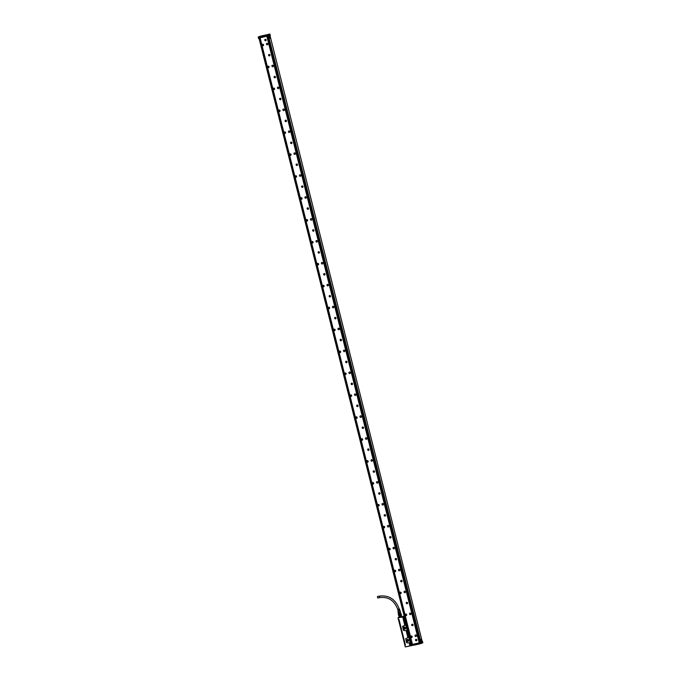 <?xml version="1.0" encoding="UTF-8"?>
<svg xmlns="http://www.w3.org/2000/svg" width="681" height="681" viewBox="0 0 681 681"><rect width="100%" height="100%" fill="white"/><g stroke="black" fill="none" stroke-linecap="round" stroke-linejoin="round"><path stroke-width="1.02" d="M403.944 617.752L410.439 643.613L404.335 618.527M404.795 620.246L404.318 617.633L403.867 617.701M402.922 616.875L403.765 617.727M403.492 630.197L402.633 626.775A0.494 0.451 69.5 0 1 402.956 626.197L404.82 625.362L402.752 617.139L404.837 625.354L402.658 626.775L404.054 630.58A0.494 0.451 69.5 0 1 403.492 630.197L403.518 630.189M406.029 638.514L405.714 639.05A0.494 0.451 69.5 0 1 406.038 638.472L407.919 637.629L406.14 630.529L404.029 630.538M405.74 639.05L407.136 642.847A0.494 0.451 69.5 0 1 406.574 642.464L406.6 642.464M407.136 642.847L409.221 642.804L407.11 642.813M409.221 642.804L409.911 645.537M404.82 645.239L405.357 646.95L410.737 645.622L410.294 643.715L410.166 645.716M404.335 627.15A1.03 0.936 -110.5 0 0 404.837 629.142A1.03 0.936 -110.5 0 0 404.71 627.15A1.03 0.936 -110.5 0 0 404.335 627.15M407.417 639.416A1.03 0.936 -110.5 0 0 407.919 641.417A1.03 0.936 -110.5 0 0 407.791 639.416A1.03 0.936 -110.5 0 0 407.417 639.416M410.328 643.749L410.796 643.485L409.519 639.093M409.639 639.425L410.192 641.076M403.433 616.986L404.029 617.599M398.019 617.931L398.436 619.574L398.019 617.931L403.178 616.816M406.038 638.472L407.902 637.629L406.114 630.529L404.054 630.58M405.714 639.05L406.574 642.464M409.196 642.804L409.885 645.545M404.378 627.201A0.962 0.868 -110.5 0 0 404.846 629.065A0.962 0.868 -110.5 0 0 404.727 627.201A0.962 0.868 -110.5 0 0 404.378 627.201M407.459 639.476A0.962 0.868 -110.5 0 0 407.928 641.34A0.962 0.868 -110.5 0 0 407.817 639.476A0.962 0.868 -110.5 0 0 407.459 639.476M410.039 641.136L409.877 640.515M410.013 641.127L409.809 640.293M404.293 618.28L409.204 637.91L408.2 634.334L409.596 634.649M408.2 634.334L404.778 620.221M403.586 617.599L404.208 617.633M397.985 617.854L404.208 616.279M398.436 619.574L398.998 619.446L405.433 645.086L404.872 645.213L405.289 646.856M404.497 627.184A0.962 0.868 -110.5 0 0 405.152 628.929M407.578 639.459A0.962 0.868 -110.5 0 0 408.234 641.196M409.715 639.748L409.417 638.633M410.192 643.903L410.703 643.494M409.979 640.915L409.358 637.85M405.748 624.571L406.489 623.932M405.101 620.893L404.863 620.238M404.795 620.289L405.476 619.889M404.301 617.641L404.642 619.667M404.505 619.02L404.778 620.17M399.143 617.386L398.036 617.803M399.151 617.429L402.148 616.722L399.032 617.497L401.926 616.773L401.16 614.577M403.986 616.254L403.067 616.501L403.986 616.254M403.254 616.501L402.514 616.782L403.254 616.501M405.186 627.456A0.562 0.511 -110.5 0 0 404.54 628.086A0.562 0.511 -110.5 0 0 405.493 628.274M408.268 639.723A0.562 0.511 -110.5 0 0 407.621 640.361A0.562 0.511 -110.5 0 0 408.574 640.549M411.426 644.056L409.826 638.582M404.897 620.323L405.323 619.855L259.274 38.425L405.348 619.829L404.761 620.136L404.199 617.897M405.433 619.812L259.316 38.417M403.782 616.348L403.348 616.458M405.323 627.627A0.562 0.511 -110.5 0 0 405.484 628.052M408.413 639.893A0.562 0.511 -110.5 0 0 408.566 640.327M404.557 641.681L399.858 622.877M399.662 622.128L399.015 619.514M405.408 644.992L404.846 644.967L398.521 619.787L399.023 619.676M405.348 644.856L404.752 642.387M402.437 616.79L403.067 616.56L402.428 616.841M402.701 616.731L403.663 616.45L402.692 616.782M400.981 616.85L400.266 617.037L400.981 616.85L400.428 614.662L401.049 614.483L400.368 614.679L400.93 616.756M398.649 615.062L399.092 617.173L399.619 617.182L399.066 614.994L399.721 614.841L400.266 617.037M399.117 617.19L398.572 615.045M401.279 614.356L400.675 612.994L399.994 613.198L400.283 616.918M399.619 617.182L398.972 615.13L399.781 614.832L399.415 613.343L398.64 613.521L399.015 615.003L398.64 613.521M400.437 614.781L399.79 614.952M400.641 612.866L398.223 613.53L398.589 615.037M400.675 612.994L401.288 614.39M399.994 613.198L399.415 613.343M400.377 611.827L400.215 613.062L398.453 613.453L398.189 612.381M400.445 611.793L398.113 612.372L400.445 611.793M399.287 609.018L397.627 609.469L399.296 609.035M399.492 609.001L399.636 609.435L398.487 609.767L399.509 609.699L398.564 609.742M399.466 609.674L398.538 609.989M399.704 609.648L398.598 610.261L399.594 610.176M399.585 610.15L398.649 610.482M399.849 610.125L398.76 610.968L400.002 610.593L398.76 610.968M379.751 597.595L377.751 598.046L377.41 596.539L379.411 596.088L379.751 597.595C388.638 596.556 394.716 600.719 397.985 610.082L397.627 609.469M262.696 44.367L263.147 45.653A0.681 0.613 69.5 0 1 262.474 44.503A0.664 0.596 69.5 0 1 263.317 45.516A0.664 0.596 69.5 0 1 262.474 44.52A0.681 0.613 69.5 0 1 263.428 44.682A0.681 0.613 69.5 0 1 263.147 45.653L263.172 45.636A0.681 0.613 -110.5 0 0 263.453 44.674A0.681 0.613 -110.5 0 0 262.679 44.376M263.172 45.755A0.792 0.715 69.5 0 1 262.619 44.274M263.564 45.261A0.792 0.715 69.5 0 1 262.381 45.593A0.792 0.715 69.5 0 1 262.577 44.291A0.792 0.715 69.5 0 1 263.564 45.261M419.215 642.864L412.448 644.388L260.082 37.787L266.85 36.263L419.215 642.864L421.803 641.902M412.89 624.46A0.758 0.69 69.5 0 1 412.652 625.66A0.758 0.69 69.5 0 1 411.886 625.43A0.758 0.69 69.5 0 1 412.124 624.239A0.758 0.69 69.5 0 1 412.89 624.46A0.681 0.613 -110.5 0 0 412.201 624.29A0.681 0.613 -110.5 0 0 412.677 625.567A0.681 0.613 -110.5 0 0 412.89 624.494M406.387 603.519A0.758 0.69 69.5 0 1 407.383 602.549A0.758 0.69 69.5 0 1 406.387 603.519M400.879 581.6A0.758 0.69 69.5 0 1 401.118 580.408A0.758 0.69 69.5 0 1 401.884 580.638A0.758 0.69 69.5 0 1 401.645 581.829A0.758 0.69 69.5 0 1 400.879 581.6M395.372 559.688A0.758 0.69 69.5 0 1 395.61 558.497A0.758 0.69 69.5 0 1 396.376 558.718A0.758 0.69 69.5 0 1 396.138 559.91A0.758 0.69 69.5 0 1 395.372 559.688M389.873 537.777A0.758 0.69 69.5 0 1 390.102 536.577A0.758 0.69 69.5 0 1 390.868 536.807A0.758 0.69 69.5 0 1 389.873 537.777M384.365 515.857A0.758 0.69 69.5 0 1 384.603 514.666A0.758 0.69 69.5 0 1 385.369 514.887A0.758 0.69 69.5 0 1 385.131 516.087A0.758 0.69 69.5 0 1 384.365 515.857M378.857 493.946A0.758 0.69 69.5 0 1 379.096 492.746A0.758 0.69 69.5 0 1 379.862 492.976A0.758 0.69 69.5 0 1 379.623 494.168A0.758 0.69 69.5 0 1 378.857 493.946M373.358 472.027A0.758 0.69 69.5 0 1 374.354 471.056A0.758 0.69 69.5 0 1 374.124 472.256A0.758 0.69 69.5 0 1 373.358 472.027M367.851 450.115A0.758 0.69 69.5 0 1 368.089 448.924A0.758 0.69 69.5 0 1 368.855 449.145A0.758 0.69 69.5 0 1 368.617 450.337A0.758 0.69 69.5 0 1 367.851 450.115M362.352 428.196A0.758 0.69 69.5 0 1 362.581 427.004A0.758 0.69 69.5 0 1 363.348 427.234A0.758 0.69 69.5 0 1 362.352 428.196M356.844 406.285A0.758 0.69 69.5 0 1 357.84 405.314A0.758 0.69 69.5 0 1 357.61 406.514A0.758 0.69 69.5 0 1 356.844 406.285M351.336 384.373A0.758 0.69 69.5 0 1 351.575 383.173A0.758 0.69 69.5 0 1 352.341 383.403A0.758 0.69 69.5 0 1 352.103 384.595A0.758 0.69 69.5 0 1 351.336 384.373M345.837 362.454A0.758 0.69 69.5 0 1 346.833 361.483A0.758 0.69 69.5 0 1 346.603 362.684A0.758 0.69 69.5 0 1 345.837 362.454M340.33 340.543A0.758 0.69 69.5 0 1 340.56 339.342A0.758 0.69 69.5 0 1 341.326 339.572A0.758 0.69 69.5 0 1 340.33 340.543M334.822 318.623A0.758 0.69 69.5 0 1 335.061 317.431A0.758 0.69 69.5 0 1 335.827 317.661A0.758 0.69 69.5 0 1 335.588 318.853A0.758 0.69 69.5 0 1 334.822 318.623M329.323 296.712A0.758 0.69 69.5 0 1 330.319 295.741A0.758 0.69 69.5 0 1 329.323 296.712M323.815 274.801A0.758 0.69 69.5 0 1 324.045 273.6A0.758 0.69 69.5 0 1 324.811 273.83A0.758 0.69 69.5 0 1 323.815 274.801M318.308 252.881A0.758 0.69 69.5 0 1 318.546 251.689A0.758 0.69 69.5 0 1 319.312 251.91A0.758 0.69 69.5 0 1 319.074 253.111A0.758 0.69 69.5 0 1 318.308 252.881M312.809 230.97A0.758 0.69 69.5 0 1 313.039 229.769A0.758 0.69 69.5 0 1 313.805 229.999A0.758 0.69 69.5 0 1 312.809 230.97M307.301 209.05A0.758 0.69 69.5 0 1 307.54 207.858A0.758 0.69 69.5 0 1 308.306 208.08A0.758 0.69 69.5 0 1 308.067 209.28A0.758 0.69 69.5 0 1 307.301 209.05M301.794 187.139A0.758 0.69 69.5 0 1 302.032 185.947A0.758 0.69 69.5 0 1 302.798 186.168A0.758 0.69 69.5 0 1 302.56 187.36A0.758 0.69 69.5 0 1 301.794 187.139M296.295 165.219A0.758 0.69 69.5 0 1 296.524 164.027A0.758 0.69 69.5 0 1 297.291 164.257A0.758 0.69 69.5 0 1 297.061 165.449A0.758 0.69 69.5 0 1 296.295 165.219M290.787 143.308A0.758 0.69 69.5 0 1 291.025 142.116A0.758 0.69 69.5 0 1 291.791 142.338A0.758 0.69 69.5 0 1 291.553 143.529A0.758 0.69 69.5 0 1 290.787 143.308M285.279 121.397A0.758 0.69 69.5 0 1 285.518 120.196A0.758 0.69 69.5 0 1 286.284 120.426A0.758 0.69 69.5 0 1 286.046 121.618A0.758 0.69 69.5 0 1 285.279 121.397M279.78 99.477A0.758 0.69 69.5 0 1 280.776 98.507A0.758 0.69 69.5 0 1 280.546 99.707A0.758 0.69 69.5 0 1 279.78 99.477M274.273 77.566A0.758 0.69 69.5 0 1 274.511 76.366A0.758 0.69 69.5 0 1 275.277 76.595A0.758 0.69 69.5 0 1 275.039 77.787A0.758 0.69 69.5 0 1 274.273 77.566M268.765 55.646A0.758 0.69 69.5 0 1 269.004 54.454A0.758 0.69 69.5 0 1 269.77 54.676A0.758 0.69 69.5 0 1 269.531 55.876A0.758 0.69 69.5 0 1 268.765 55.646M416.687 639.587A0.758 0.69 69.5 0 1 415.691 640.557A0.758 0.69 69.5 0 1 415.921 639.357A0.758 0.69 69.5 0 1 416.687 639.587M265.973 39.558A0.758 0.69 69.5 0 1 265.735 40.749A0.758 0.69 69.5 0 1 264.969 40.528A0.758 0.69 69.5 0 1 265.207 39.336A0.758 0.69 69.5 0 1 265.973 39.558M415.938 636.539A0.792 0.715 69.5 0 1 415.461 635.032A0.792 0.715 69.5 0 1 416.431 635.569A0.792 0.715 69.5 0 1 415.938 636.539M410.43 614.62A0.792 0.715 69.5 0 1 410.047 613.087A0.792 0.715 69.5 0 1 410.43 614.62M404.923 592.708A0.792 0.715 69.5 0 1 404.54 591.176A0.792 0.715 69.5 0 1 404.923 592.708M399.424 570.789A0.792 0.715 69.5 0 1 398.947 569.282A0.792 0.715 69.5 0 1 399.917 569.818A0.792 0.715 69.5 0 1 399.424 570.789M393.916 548.877A0.792 0.715 69.5 0 1 393.533 547.345A0.792 0.715 69.5 0 1 393.916 548.877M388.408 526.966A0.792 0.715 69.5 0 1 387.94 525.451A0.792 0.715 69.5 0 1 388.911 525.987A0.792 0.715 69.5 0 1 388.408 526.966M382.909 505.047A0.792 0.715 69.5 0 1 382.433 503.54A0.792 0.715 69.5 0 1 383.403 504.076A0.792 0.715 69.5 0 1 382.909 505.047M377.402 483.135A0.792 0.715 69.5 0 1 377.019 481.603A0.792 0.715 69.5 0 1 377.402 483.135M371.894 461.216A0.792 0.715 69.5 0 1 371.511 459.684A0.792 0.715 69.5 0 1 371.979 461.19A0.792 0.715 69.5 0 1 371.894 461.216M366.395 439.305A0.792 0.715 69.5 0 1 365.927 437.798A0.792 0.715 69.5 0 1 366.48 439.279A0.792 0.715 69.5 0 1 366.395 439.305M360.887 417.393A0.792 0.715 69.5 0 1 360.419 415.878A0.792 0.715 69.5 0 1 361.381 416.414A0.792 0.715 69.5 0 1 360.887 417.393M355.38 395.474A0.792 0.715 69.5 0 1 354.997 393.941A0.792 0.715 69.5 0 1 355.465 395.448A0.792 0.715 69.5 0 1 355.38 395.474M349.881 373.563A0.792 0.715 69.5 0 1 349.413 372.047A0.792 0.715 69.5 0 1 350.375 372.584A0.792 0.715 69.5 0 1 349.881 373.563M344.373 351.643A0.792 0.715 69.5 0 1 343.99 350.111A0.792 0.715 69.5 0 1 344.373 351.643M338.874 329.732A0.792 0.715 69.5 0 1 338.397 328.225A0.792 0.715 69.5 0 1 339.368 328.761A0.792 0.715 69.5 0 1 338.874 329.732M333.367 307.812A0.792 0.715 69.5 0 1 332.898 306.305A0.792 0.715 69.5 0 1 333.452 307.786A0.792 0.715 69.5 0 1 333.367 307.812M327.859 285.901A0.792 0.715 69.5 0 1 327.476 284.369A0.792 0.715 69.5 0 1 327.859 285.901M322.36 263.99A0.792 0.715 69.5 0 1 321.883 262.474A0.792 0.715 69.5 0 1 322.854 263.011A0.792 0.715 69.5 0 1 322.36 263.99M316.852 242.07A0.792 0.715 69.5 0 1 316.469 240.538A0.792 0.715 69.5 0 1 316.852 242.07M311.345 220.159A0.792 0.715 69.5 0 1 310.962 218.627A0.792 0.715 69.5 0 1 311.345 220.159M305.846 198.239A0.792 0.715 69.5 0 1 305.369 196.732A0.792 0.715 69.5 0 1 306.339 197.269A0.792 0.715 69.5 0 1 305.846 198.239M300.338 176.328A0.792 0.715 69.5 0 1 299.955 174.796A0.792 0.715 69.5 0 1 300.338 176.328M294.83 154.408A0.792 0.715 69.5 0 1 294.447 152.876A0.792 0.715 69.5 0 1 294.83 154.408M289.331 132.497A0.792 0.715 69.5 0 1 288.855 130.99A0.792 0.715 69.5 0 1 289.825 131.527A0.792 0.715 69.5 0 1 289.331 132.497M283.824 110.586A0.792 0.715 69.5 0 1 283.356 109.071A0.792 0.715 69.5 0 1 284.317 109.607A0.792 0.715 69.5 0 1 283.824 110.586M278.316 88.666A0.792 0.715 69.5 0 1 277.933 87.134A0.792 0.715 69.5 0 1 278.401 88.641A0.792 0.715 69.5 0 1 278.316 88.666M272.817 66.755A0.792 0.715 69.5 0 1 272.34 65.248A0.792 0.715 69.5 0 1 273.311 65.785A0.792 0.715 69.5 0 1 272.817 66.755M267.31 44.835A0.792 0.715 69.5 0 1 266.926 43.303A0.792 0.715 69.5 0 1 267.31 44.835M410.771 636.505A0.792 0.715 69.5 0 1 411.945 636.173A0.792 0.715 69.5 0 1 411.758 637.476A0.792 0.715 69.5 0 1 410.771 636.505M406.676 615.045A0.792 0.715 69.5 0 1 405.501 615.377A0.792 0.715 69.5 0 1 405.697 614.075A0.792 0.715 69.5 0 1 406.676 615.045M401.177 593.134A0.792 0.715 69.5 0 1 399.994 593.466A0.792 0.715 69.5 0 1 400.19 592.164A0.792 0.715 69.5 0 1 401.177 593.134M395.67 571.214A0.792 0.715 69.5 0 1 394.495 571.546A0.792 0.715 69.5 0 1 394.682 570.244A0.792 0.715 69.5 0 1 395.67 571.214M390.17 549.303A0.792 0.715 69.5 0 1 388.987 549.635A0.792 0.715 69.5 0 1 389.183 548.333A0.792 0.715 69.5 0 1 390.17 549.303M384.663 527.383A0.792 0.715 69.5 0 1 383.48 527.724A0.792 0.715 69.5 0 1 383.675 526.413A0.792 0.715 69.5 0 1 384.663 527.383M379.155 505.472A0.792 0.715 69.5 0 1 377.981 505.804A0.792 0.715 69.5 0 1 378.168 504.502A0.792 0.715 69.5 0 1 379.155 505.472M373.656 483.561A0.792 0.715 69.5 0 1 372.473 483.893A0.792 0.715 69.5 0 1 372.669 482.591A0.792 0.715 69.5 0 1 373.656 483.561M368.149 461.641A0.792 0.715 69.5 0 1 366.965 461.973A0.792 0.715 69.5 0 1 367.161 460.671A0.792 0.715 69.5 0 1 368.149 461.641M362.641 439.73A0.792 0.715 69.5 0 1 361.466 440.062A0.792 0.715 69.5 0 1 361.662 438.76A0.792 0.715 69.5 0 1 362.641 439.73M357.142 417.811A0.792 0.715 69.5 0 1 355.959 418.143A0.792 0.715 69.5 0 1 356.154 416.84A0.792 0.715 69.5 0 1 357.142 417.811M351.634 395.899A0.792 0.715 69.5 0 1 350.46 396.231A0.792 0.715 69.5 0 1 350.647 394.929A0.792 0.715 69.5 0 1 351.634 395.899M346.127 373.98A0.792 0.715 69.5 0 1 344.952 374.32A0.792 0.715 69.5 0 1 345.148 373.009A0.792 0.715 69.5 0 1 346.127 373.98M340.628 352.068A0.792 0.715 69.5 0 1 339.444 352.4A0.792 0.715 69.5 0 1 339.64 351.098A0.792 0.715 69.5 0 1 340.628 352.068M335.12 330.157A0.792 0.715 69.5 0 1 333.945 330.489A0.792 0.715 69.5 0 1 334.133 329.187A0.792 0.715 69.5 0 1 335.12 330.157M329.613 308.238A0.792 0.715 69.5 0 1 328.438 308.57A0.792 0.715 69.5 0 1 328.634 307.267A0.792 0.715 69.5 0 1 329.613 308.238M324.113 286.326A0.792 0.715 69.5 0 1 322.93 286.658A0.792 0.715 69.5 0 1 323.126 285.356A0.792 0.715 69.5 0 1 324.113 286.326M318.606 264.407A0.792 0.715 69.5 0 1 317.431 264.739A0.792 0.715 69.5 0 1 317.618 263.436A0.792 0.715 69.5 0 1 318.606 264.407M313.098 242.496A0.792 0.715 69.5 0 1 311.924 242.828A0.792 0.715 69.5 0 1 312.119 241.525A0.792 0.715 69.5 0 1 313.098 242.496M307.599 220.576A0.792 0.715 69.5 0 1 306.416 220.916A0.792 0.715 69.5 0 1 306.612 219.605A0.792 0.715 69.5 0 1 307.599 220.576M302.092 198.665A0.792 0.715 69.5 0 1 300.917 198.997A0.792 0.715 69.5 0 1 301.104 197.694A0.792 0.715 69.5 0 1 302.092 198.665M296.584 176.754A0.792 0.715 69.5 0 1 295.409 177.086A0.792 0.715 69.5 0 1 295.605 175.783A0.792 0.715 69.5 0 1 296.584 176.754M291.085 154.834A0.792 0.715 69.5 0 1 289.902 155.166A0.792 0.715 69.5 0 1 290.097 153.863A0.792 0.715 69.5 0 1 291.085 154.834M285.577 132.923A0.792 0.715 69.5 0 1 284.403 133.255A0.792 0.715 69.5 0 1 284.59 131.952A0.792 0.715 69.5 0 1 285.577 132.923M280.078 111.003A0.792 0.715 69.5 0 1 278.895 111.335A0.792 0.715 69.5 0 1 279.091 110.033A0.792 0.715 69.5 0 1 280.078 111.003M274.571 89.092A0.792 0.715 69.5 0 1 273.387 89.424A0.792 0.715 69.5 0 1 273.583 88.121A0.792 0.715 69.5 0 1 274.571 89.092M269.063 67.181A0.792 0.715 69.5 0 1 267.888 67.513A0.792 0.715 69.5 0 1 268.076 66.202A0.792 0.715 69.5 0 1 269.063 67.181M266.594 35.965L267.922 35.821M266.68 36.28L260.125 37.77M266.85 36.263L269.923 35.157L270.034 35.667M267.029 36.195L419.394 642.796M412.15 624.23A0.758 0.69 -110.5 0 0 412.677 625.652M406.642 602.319A0.758 0.69 -110.5 0 0 407.17 603.732M401.135 580.399A0.758 0.69 -110.5 0 0 401.671 581.821M395.635 558.488A0.758 0.69 -110.5 0 0 396.163 559.901M390.128 536.568A0.758 0.69 -110.5 0 0 390.656 537.99M384.62 514.657A0.758 0.69 -110.5 0 0 385.157 516.079M379.121 492.738A0.758 0.69 -110.5 0 0 379.649 494.159M373.614 470.826A0.758 0.69 -110.5 0 0 374.141 472.248M368.106 448.915A0.758 0.69 -110.5 0 0 368.642 450.328M362.607 426.996A0.758 0.69 -110.5 0 0 363.135 428.417M357.099 405.084A0.758 0.69 -110.5 0 0 357.627 406.497M351.592 383.165A0.758 0.69 -110.5 0 0 352.128 384.586M346.093 361.253A0.758 0.69 -110.5 0 0 346.62 362.675M340.585 339.342A0.758 0.69 -110.5 0 0 341.121 340.755M335.078 317.423A0.758 0.69 -110.5 0 0 335.614 318.844M329.578 295.511A0.758 0.69 -110.5 0 0 330.106 296.925M324.071 273.592A0.758 0.69 -110.5 0 0 324.607 275.013M318.563 251.681A0.758 0.69 -110.5 0 0 319.1 253.102M313.064 229.761A0.758 0.69 -110.5 0 0 313.592 231.182M307.557 207.85A0.758 0.69 -110.5 0 0 308.093 209.271M302.058 185.939A0.758 0.69 -110.5 0 0 302.585 187.352M296.55 164.019A0.758 0.69 -110.5 0 0 297.078 165.44M291.042 142.108A0.758 0.69 -110.5 0 0 291.579 143.521M285.543 120.188A0.758 0.69 -110.5 0 0 286.071 121.61M280.036 98.277A0.758 0.69 -110.5 0 0 280.563 99.698M274.528 76.357A0.758 0.69 -110.5 0 0 275.064 77.779M269.029 54.446A0.758 0.69 -110.5 0 0 269.557 55.868M415.946 639.348A0.758 0.69 -110.5 0 0 416.474 640.77M265.224 39.328A0.758 0.69 -110.5 0 0 265.76 40.741M411.792 637.459A0.792 0.715 69.5 0 1 411.239 635.977M406.293 615.539A0.792 0.715 69.5 0 1 405.74 614.058M400.786 593.628A0.792 0.715 69.5 0 1 400.232 592.147M395.278 571.717A0.792 0.715 69.5 0 1 394.725 570.235M389.779 549.797A0.792 0.715 69.5 0 1 389.226 548.316M384.271 527.886A0.792 0.715 69.5 0 1 383.718 526.404M378.764 505.966A0.792 0.715 69.5 0 1 378.21 504.485M373.265 484.055A0.792 0.715 69.5 0 1 372.711 482.574M367.757 462.135A0.792 0.715 69.5 0 1 367.204 460.654M362.249 440.224A0.792 0.715 69.5 0 1 361.696 438.743M356.75 418.313A0.792 0.715 69.5 0 1 356.197 416.832M351.243 396.393A0.792 0.715 69.5 0 1 350.689 394.912M345.744 374.482A0.792 0.715 69.5 0 1 345.182 373.001M340.236 352.562A0.792 0.715 69.5 0 1 339.683 351.081M334.729 330.651A0.792 0.715 69.5 0 1 334.175 329.17M329.229 308.731A0.792 0.715 69.5 0 1 328.668 307.259M323.722 286.82A0.792 0.715 69.5 0 1 323.169 285.339M318.214 264.909A0.792 0.715 69.5 0 1 317.661 263.428M312.715 242.989A0.792 0.715 69.5 0 1 312.153 241.508M307.208 221.078A0.792 0.715 69.5 0 1 306.654 219.597M301.7 199.158A0.792 0.715 69.5 0 1 301.147 197.677M296.201 177.247A0.792 0.715 69.5 0 1 295.648 175.766M290.693 155.328A0.792 0.715 69.5 0 1 290.14 153.855M285.186 133.416A0.792 0.715 69.5 0 1 284.632 131.935M279.687 111.505A0.792 0.715 69.5 0 1 279.133 110.024M274.179 89.586A0.792 0.715 69.5 0 1 273.626 88.104M268.672 67.674A0.792 0.715 69.5 0 1 268.118 66.193M260.065 37.778L412.056 644.456M419.683 642.711L267.318 36.11M267.965 35.999L420.279 642.379L267.931 36.008L269.957 35.344L422.271 641.732L420.858 642.251L268.544 35.872L267.922 36.008L420.237 642.387M266.535 36.323L267.761 35.863L267.531 34.944L269.94 34.144L270.051 35.659M258.542 38.511L258.184 37.08L258.542 38.511L259.801 38.298L259.606 37.54M260.116 37.77L259.563 37.549L259.759 38.315M411.137 644.124L412.269 644.422M411.052 645.656L410.686 644.235L411.052 645.656L419.505 643.826L419.181 642.924L422.322 641.885L422.169 641.315M412.839 624.409A0.681 0.613 -110.5 0 0 412.218 624.29L412.226 624.281M412.677 625.567L412.703 625.558A0.681 0.613 -110.5 0 0 413.086 625.056M407.195 603.638L407.178 603.647A0.681 0.613 -110.5 0 0 406.702 602.379A0.681 0.613 -110.5 0 0 406.489 603.451A0.681 0.613 -110.5 0 0 407.578 603.136M407.34 602.498A0.681 0.613 -110.5 0 0 406.71 602.37L406.702 602.379M401.833 580.587A0.681 0.613 -110.5 0 0 400.99 581.531A0.681 0.613 -110.5 0 0 402.071 581.225M396.325 558.667A0.681 0.613 -110.5 0 0 395.482 559.62A0.681 0.613 -110.5 0 0 396.572 559.305M395.712 558.539A0.681 0.613 -110.5 0 0 395.704 558.548L395.695 558.548A0.681 0.613 -110.5 0 1 396.163 559.816L396.163 559.816M390.681 537.896L390.664 537.905A0.681 0.613 -110.5 0 0 390.187 536.637A0.681 0.613 -110.5 0 0 390.664 537.905A0.681 0.613 -110.5 0 0 391.064 537.394M390.826 536.756A0.681 0.613 -110.5 0 0 390.196 536.628L390.187 536.637M385.318 514.836A0.681 0.613 -110.5 0 0 384.476 515.789A0.681 0.613 -110.5 0 0 385.557 515.483M379.819 492.925A0.681 0.613 -110.5 0 0 378.968 493.87A0.681 0.613 -110.5 0 0 380.058 493.563M379.198 492.797A0.681 0.613 -110.5 0 0 379.189 492.797L379.181 492.806A0.681 0.613 -110.5 0 1 379.657 494.074L379.657 494.074M374.175 472.154L374.15 472.163A0.681 0.613 -110.5 0 0 374.363 471.09A0.681 0.613 -110.5 0 0 373.673 470.886A0.681 0.613 -110.5 0 0 373.46 471.959A0.681 0.613 -110.5 0 0 374.55 471.652M374.312 471.014A0.681 0.613 -110.5 0 0 373.682 470.886L373.673 470.886M368.642 450.243A0.681 0.613 -110.5 0 0 368.166 448.975A0.681 0.613 -110.5 0 0 368.642 450.243L368.668 450.235A0.681 0.613 -110.5 0 0 369.042 449.732M368.804 449.094A0.681 0.613 -110.5 0 0 368.183 448.966M363.305 427.183A0.681 0.613 -110.5 0 0 362.454 428.128A0.681 0.613 -110.5 0 0 363.143 428.332L363.16 428.323A0.681 0.613 -110.5 0 0 363.543 427.821M362.684 427.055A0.681 0.613 -110.5 0 0 362.675 427.055L362.667 427.055A0.681 0.613 -110.5 0 1 363.143 428.332M357.661 406.404L357.636 406.412A0.681 0.613 -110.5 0 0 357.159 405.144A0.681 0.613 -110.5 0 0 356.946 406.216A0.681 0.613 -110.5 0 0 358.036 405.902M357.797 405.263A0.681 0.613 -110.5 0 0 357.167 405.144L357.159 405.144M352.29 383.352A0.681 0.613 -110.5 0 0 351.447 384.297A0.681 0.613 -110.5 0 0 352.128 384.501L352.154 384.493A0.681 0.613 -110.5 0 0 352.528 383.99M346.791 361.432A0.681 0.613 -110.5 0 0 345.939 362.386A0.681 0.613 -110.5 0 0 347.029 362.079M346.169 361.305A0.681 0.613 -110.5 0 0 346.161 361.313L346.152 361.313A0.681 0.613 -110.5 0 1 346.629 362.59L346.629 362.59M341.147 340.662L341.121 340.67A0.681 0.613 -110.5 0 0 341.334 339.598A0.681 0.613 -110.5 0 0 340.432 340.466A0.681 0.613 -110.5 0 0 341.521 340.159M341.283 339.521A0.681 0.613 -110.5 0 0 340.653 339.393L340.645 339.402M335.776 317.61A0.681 0.613 -110.5 0 0 334.933 318.555A0.681 0.613 -110.5 0 0 335.614 318.759L335.639 318.751A0.681 0.613 -110.5 0 0 336.014 318.248M330.276 295.69A0.681 0.613 -110.5 0 0 329.425 296.644A0.681 0.613 -110.5 0 0 330.515 296.329M329.655 295.563A0.681 0.613 -110.5 0 0 329.647 295.563L329.638 295.571A0.681 0.613 -110.5 0 1 330.115 296.839L330.115 296.839M324.633 274.92L324.607 274.928A0.681 0.613 -110.5 0 0 324.82 273.856A0.681 0.613 -110.5 0 0 323.918 274.724A0.681 0.613 -110.5 0 0 325.007 274.417M324.769 273.779A0.681 0.613 -110.5 0 0 324.139 273.651L324.13 273.66M319.261 251.859A0.681 0.613 -110.5 0 0 318.419 252.813A0.681 0.613 -110.5 0 0 319.1 253.009L319.125 253A0.681 0.613 -110.5 0 0 319.508 252.506M313.762 229.948A0.681 0.613 -110.5 0 0 312.911 230.893A0.681 0.613 -110.5 0 0 314.001 230.587M313.141 229.82A0.681 0.613 -110.5 0 0 313.132 229.82L313.124 229.829A0.681 0.613 -110.5 0 1 313.6 231.097L313.618 231.089M308.118 209.178L308.093 209.186A0.681 0.613 -110.5 0 0 308.306 208.114A0.681 0.613 -110.5 0 0 307.616 207.909A0.681 0.613 -110.5 0 0 307.403 208.982A0.681 0.613 -110.5 0 0 308.493 208.675M308.255 208.028A0.681 0.613 -110.5 0 0 307.625 207.909L307.616 207.909M302.747 186.117A0.681 0.613 -110.5 0 0 301.904 187.071A0.681 0.613 -110.5 0 0 302.585 187.266L302.611 187.258A0.681 0.613 -110.5 0 0 302.994 186.756M297.248 164.206A0.681 0.613 -110.5 0 0 296.397 165.151A0.681 0.613 -110.5 0 0 297.486 164.845M296.627 164.07A0.681 0.613 -110.5 0 0 296.618 164.078L296.61 164.078A0.681 0.613 -110.5 0 1 297.086 165.355L297.086 165.355M291.604 143.427L291.579 143.436A0.681 0.613 -110.5 0 0 291.102 142.167A0.681 0.613 -110.5 0 0 291.579 143.436A0.681 0.613 -110.5 0 0 291.979 142.925M291.74 142.286A0.681 0.613 -110.5 0 0 291.119 142.167L291.102 142.167M286.233 120.375A0.681 0.613 -110.5 0 0 285.39 121.32A0.681 0.613 -110.5 0 0 286.071 121.524L286.097 121.516A0.681 0.613 -110.5 0 0 286.48 121.014M280.734 98.456A0.681 0.613 -110.5 0 0 279.882 99.409A0.681 0.613 -110.5 0 0 280.972 99.103M280.121 98.328A0.681 0.613 -110.5 0 0 280.104 98.336L280.095 98.336A0.681 0.613 -110.5 0 1 280.572 99.613L280.572 99.613M275.09 77.685L275.064 77.694A0.681 0.613 -110.5 0 0 275.277 76.621A0.681 0.613 -110.5 0 0 274.383 77.489A0.681 0.613 -110.5 0 0 275.464 77.183M275.226 76.544A0.681 0.613 -110.5 0 0 274.605 76.417L274.588 76.425M269.727 54.633A0.681 0.613 -110.5 0 0 268.876 55.578A0.681 0.613 -110.5 0 0 269.565 55.782L269.582 55.774A0.681 0.613 -110.5 0 0 269.965 55.272M416.644 639.536A0.681 0.613 -110.5 0 0 415.793 640.48A0.681 0.613 -110.5 0 0 416.883 640.174M265.922 39.507A0.681 0.613 -110.5 0 0 265.079 40.46A0.681 0.613 -110.5 0 0 266.169 40.145M411.988 637.212A0.681 0.613 69.5 0 1 411.784 637.339L411.767 637.348A0.681 0.613 -110.5 0 0 412.048 636.377A0.681 0.613 -110.5 0 0 411.009 637.041A0.681 0.613 -110.5 0 0 411.767 637.348L411.324 636.063A0.681 0.613 69.5 0 1 411.988 637.212M405.816 614.151L405.791 614.16A0.681 0.613 -110.5 0 0 405.501 615.13A0.681 0.613 -110.5 0 0 406.455 615.309A0.681 0.613 -110.5 0 0 405.791 614.16A0.681 0.613 69.5 0 1 406.489 615.301A0.681 0.613 69.5 0 1 406.276 615.428M400.981 593.381A0.681 0.613 69.5 0 1 400.768 593.509L400.76 593.517A0.681 0.613 -110.5 0 0 401.041 592.555A0.681 0.613 -110.5 0 0 400.283 592.249A0.681 0.613 69.5 0 1 400.981 593.381M395.286 571.589L394.58 570.457A0.664 0.596 69.5 0 1 395.431 571.47A0.664 0.596 69.5 0 1 394.588 570.474L394.776 570.329A0.681 0.613 -110.5 0 0 394.495 571.299A0.681 0.613 -110.5 0 0 395.448 571.478A0.681 0.613 -110.5 0 0 394.776 570.329L394.81 570.32A0.681 0.613 69.5 0 1 395.474 571.47A0.681 0.613 69.5 0 1 395.269 571.597M389.975 549.55A0.681 0.613 69.5 0 1 389.762 549.686A0.681 0.613 -110.5 0 0 389.277 548.418A0.681 0.613 69.5 0 1 389.975 549.55M384.467 527.639A0.681 0.613 69.5 0 1 384.263 527.766A0.681 0.613 -110.5 0 0 384.527 526.805A0.681 0.613 -110.5 0 0 383.769 526.507A0.681 0.613 69.5 0 1 384.467 527.639M378.959 505.728A0.681 0.613 69.5 0 1 378.755 505.855L378.738 505.855A0.681 0.613 -110.5 0 0 379.019 504.893A0.681 0.613 -110.5 0 0 378.066 504.715A0.681 0.613 -110.5 0 0 378.738 505.855L378.295 504.578A0.681 0.613 69.5 0 1 378.959 505.728M373.46 483.808A0.681 0.613 69.5 0 1 373.248 483.936A0.681 0.613 -110.5 0 0 372.762 482.676A0.681 0.613 69.5 0 1 373.46 483.808M367.953 461.897A0.681 0.613 69.5 0 1 367.749 462.024A0.681 0.613 -110.5 0 0 368.012 461.063A0.681 0.613 -110.5 0 0 367.255 460.756A0.681 0.613 69.5 0 1 367.953 461.897M362.454 439.977A0.681 0.613 69.5 0 1 362.241 440.113L362.224 440.113A0.681 0.613 -110.5 0 0 362.505 439.151A0.681 0.613 -110.5 0 0 361.551 438.964A0.681 0.613 -110.5 0 0 362.224 440.113L361.781 438.836A0.681 0.613 69.5 0 1 362.454 439.977M356.274 416.917L356.248 416.925A0.681 0.613 -110.5 0 0 355.959 417.896A0.681 0.613 -110.5 0 0 356.912 418.074A0.681 0.613 -110.5 0 0 356.248 416.925A0.681 0.613 69.5 0 1 356.946 418.066A0.681 0.613 69.5 0 1 356.733 418.194M351.439 396.155A0.681 0.613 69.5 0 1 351.234 396.282A0.681 0.613 -110.5 0 0 351.498 395.32A0.681 0.613 -110.5 0 0 350.741 395.014A0.681 0.613 69.5 0 1 351.439 396.155M345.939 374.235A0.681 0.613 69.5 0 1 345.727 374.363L345.71 374.371A0.681 0.613 -110.5 0 0 345.999 373.401A0.681 0.613 -110.5 0 0 345.037 373.222A0.681 0.613 -110.5 0 0 345.71 374.371L345.037 373.222A0.664 0.596 69.5 0 1 345.888 374.235A0.664 0.596 69.5 0 1 345.046 373.239L345.267 373.086A0.681 0.613 69.5 0 1 345.939 374.235M340.432 352.324A0.681 0.613 69.5 0 1 340.219 352.452A0.681 0.613 -110.5 0 0 340.491 351.49A0.681 0.613 -110.5 0 0 339.734 351.183A0.681 0.613 69.5 0 1 340.432 352.324M334.924 330.404A0.681 0.613 69.5 0 1 334.72 330.532A0.681 0.613 -110.5 0 0 334.984 329.578A0.681 0.613 -110.5 0 0 334.226 329.272A0.681 0.613 69.5 0 1 334.924 330.404M329.425 308.493A0.681 0.613 69.5 0 1 329.212 308.621L329.195 308.629A0.681 0.613 -110.5 0 0 329.485 307.659A0.681 0.613 -110.5 0 0 328.531 307.48A0.681 0.613 -110.5 0 0 329.195 308.629L328.753 307.344A0.681 0.613 69.5 0 1 329.425 308.493M323.918 286.573A0.681 0.613 69.5 0 1 323.705 286.71A0.681 0.613 -110.5 0 0 323.977 285.748A0.681 0.613 -110.5 0 0 323.22 285.441A0.681 0.613 69.5 0 1 323.918 286.573M318.41 264.662A0.681 0.613 69.5 0 1 318.206 264.79A0.681 0.613 -110.5 0 0 318.47 263.828A0.681 0.613 -110.5 0 0 317.712 263.521A0.681 0.613 69.5 0 1 318.41 264.662M312.911 242.751A0.681 0.613 69.5 0 1 312.698 242.879L312.681 242.879A0.681 0.613 -110.5 0 0 312.971 241.917A0.681 0.613 -110.5 0 0 312.017 241.738A0.681 0.613 -110.5 0 0 312.681 242.879L312.009 241.738A0.664 0.596 69.5 0 1 312.86 242.751A0.664 0.596 69.5 0 1 312.017 241.746L312.238 241.602A0.681 0.613 69.5 0 1 312.911 242.751M306.731 219.682L306.705 219.699A0.681 0.613 -110.5 0 0 306.424 220.661A0.681 0.613 -110.5 0 0 307.378 220.84A0.681 0.613 -110.5 0 0 306.705 219.699A0.681 0.613 69.5 0 1 307.403 220.831A0.681 0.613 69.5 0 1 307.191 220.959M301.896 198.92A0.681 0.613 69.5 0 1 301.692 199.048A0.681 0.613 -110.5 0 0 301.955 198.086A0.681 0.613 -110.5 0 0 301.198 197.779A0.681 0.613 69.5 0 1 301.896 198.92M296.397 177A0.681 0.613 69.5 0 1 296.184 177.128L296.167 177.137A0.681 0.613 -110.5 0 0 296.456 176.175A0.681 0.613 -110.5 0 0 295.503 175.987A0.681 0.613 -110.5 0 0 296.167 177.137L295.494 175.987A0.664 0.596 69.5 0 1 296.346 177A0.664 0.596 69.5 0 1 295.503 176.004L295.724 175.851A0.681 0.613 69.5 0 1 296.397 177M290.889 155.089A0.681 0.613 69.5 0 1 290.676 155.217A0.681 0.613 -110.5 0 0 290.949 154.255A0.681 0.613 -110.5 0 0 290.191 153.949A0.681 0.613 69.5 0 1 290.889 155.089M285.382 133.17A0.681 0.613 69.5 0 1 285.177 133.306A0.681 0.613 -110.5 0 0 285.441 132.344A0.681 0.613 -110.5 0 0 284.684 132.037A0.681 0.613 69.5 0 1 285.382 133.17M279.882 111.258A0.681 0.613 69.5 0 1 279.67 111.386A0.681 0.613 -110.5 0 0 279.184 110.118A0.681 0.613 -110.5 0 0 278.895 111.088A0.681 0.613 -110.5 0 0 279.661 111.395L279.21 110.109A0.681 0.613 69.5 0 1 279.882 111.258M274.375 89.347A0.681 0.613 69.5 0 1 274.171 89.475L274.154 89.475A0.681 0.613 -110.5 0 0 274.434 88.513A0.681 0.613 -110.5 0 0 273.677 88.207A0.681 0.613 69.5 0 1 274.375 89.347M268.646 67.564L268.203 66.278A0.681 0.613 69.5 0 1 268.867 67.428A0.681 0.613 69.5 0 1 268.663 67.555A0.681 0.613 -110.5 0 0 268.927 66.593A0.681 0.613 -110.5 0 0 267.888 67.257A0.681 0.613 -110.5 0 0 268.646 67.564L268.68 67.555M412.167 644.447L259.81 37.83L412.354 644.745M420.943 642.226L268.544 35.872M268.629 35.846L269.948 35.352M420.279 642.379L420.858 642.251M267.02 36.136L266.663 35.131L267.693 34.774L267.905 35.821L268.408 35.71L268.186 34.663L269.812 34.05L260.202 36.221L258.823 37.021L266.646 35.259L266.875 36.178M267.403 34.85L258.899 36.885L259.24 38.434M419.275 642.907L422.322 641.885M419.419 642.873L419.581 643.92L414.516 645.06M412.099 644.805L411.945 644.022M401.696 581.727L401.671 581.736A0.681 0.613 -110.5 0 0 401.884 580.663A0.681 0.613 -110.5 0 0 401.194 580.459L401.22 580.45M385.182 515.985L385.157 515.994A0.681 0.613 -110.5 0 0 385.369 514.921A0.681 0.613 -110.5 0 0 384.68 514.717L384.705 514.708M352.128 384.501A0.681 0.613 -110.5 0 0 352.341 383.429A0.681 0.613 -110.5 0 0 351.651 383.233L351.677 383.224M335.614 318.759A0.681 0.613 -110.5 0 0 335.827 317.686A0.681 0.613 -110.5 0 0 335.137 317.482L335.163 317.474M319.1 253.009A0.681 0.613 -110.5 0 0 318.623 251.74L318.648 251.732M302.585 187.266A0.681 0.613 -110.5 0 0 302.109 185.998L302.134 185.99M286.071 121.524A0.681 0.613 -110.5 0 0 285.603 120.256L285.62 120.248M269.565 55.782A0.681 0.613 -110.5 0 0 269.089 54.506L269.106 54.497M416.5 640.676L416.483 640.685A0.681 0.613 -110.5 0 0 416.006 639.416L416.006 639.416M265.786 40.647L265.76 40.656A0.681 0.613 -110.5 0 0 265.284 39.387L265.284 39.387M269.25 36.893A1.021 0.426 77.3 0 0 269.948 38.23A1.021 0.426 77.3 0 0 270.204 37.574A1.021 0.426 77.3 0 0 269.506 36.238A1.021 0.426 77.3 0 0 269.25 36.893M420.739 639.987A1.021 0.426 77.3 0 0 421.437 641.323A1.021 0.426 77.3 0 0 421.684 640.668A1.021 0.426 77.3 0 0 420.986 639.331A1.021 0.426 77.3 0 0 420.739 639.987M264.449 35.565L265.547 35.284L264.449 35.565M261.274 36.187L260.644 36.272M266.986 34.748L265.888 35.029L266.986 34.748M260.772 36.17L259.776 36.408L260.721 36.144M412.814 624.928L412.303 624.707M407.306 603.008L406.923 602.608L406.608 603.179L406.983 602.813M401.45 581.497L401.807 581.106L401.296 580.876M396.299 559.178L395.789 558.965M390.792 537.266L390.247 536.9L390.094 537.437L390.468 537.062M384.935 515.755L385.25 515.185L384.782 515.134M379.785 493.436L379.274 493.214M374.278 471.524L373.767 471.303M368.779 449.605L368.268 449.383M363.271 427.694L362.76 427.472M357.763 405.774L357.219 405.416L357.065 405.944L357.44 405.578M351.907 384.271L352.264 383.871L351.754 383.641M346.757 361.951L346.246 361.73M341.249 340.032L340.866 339.632L340.551 340.202L340.926 339.836M335.392 318.521L335.707 317.95L335.239 317.899M330.242 296.201L329.732 295.98M324.735 274.29L324.233 274.068M319.236 252.37L318.725 252.157M313.728 230.459L313.217 230.238M308.221 208.548L307.676 208.182L307.531 208.718L307.897 208.343M302.364 187.037L302.679 186.466L302.211 186.407M297.214 164.717L296.703 164.496M291.715 142.797L291.162 142.44L291.017 142.967L291.383 142.601M285.85 121.286L286.207 120.895L285.697 120.665M280.7 98.966L280.189 98.754M275.201 77.055L274.69 76.834M416.585 640.046L416.1 639.825M265.871 40.026L265.386 39.796M270.306 35.565L269.948 34.135M405.161 620.016L259.069 38.451M261.002 36.127L261.632 35.889L260.993 36.178M414.244 645.154L413.759 645.247M414.227 645.128L414.891 644.975M415.223 644.907L414.235 645.154M410.396 643.69L410.813 643.477L409.375 638.489M410.422 645.656L405.357 646.95L410.66 645.75M411.009 645.52L410.583 645.614M404.242 616.407L403.475 616.697M404.582 619.31L404.803 620.204M404.182 616.186A19.187 1.004 -14.1 0 0 401.909 616.697L404.182 616.186M262.585 44.674L263.172 45.372L262.585 44.674M262.568 44.657A0.485 0.443 -110.5 0 0 262.56 45.338A0.485 0.443 -110.5 0 0 263.189 45.389A0.485 0.443 -110.5 0 0 263.206 44.708A0.485 0.443 -110.5 0 0 262.568 44.657M411.324 644.166L411.801 645.673L411.171 645.741L411.784 645.673L411.384 644.158M259.18 38.442L258.823 37.021L258.269 36.944L269.514 34.084M420.16 642.592L420.603 643.571L419.59 643.92L422.748 642.838L422.45 641.289L422.748 642.838L421.105 643.451L420.807 642.438M400.283 592.249A0.681 0.613 -110.5 0 0 400.002 593.211A0.681 0.613 -110.5 0 0 400.76 593.517L400.087 592.368A0.664 0.596 69.5 0 1 400.93 593.381A0.664 0.596 69.5 0 1 400.087 592.385L400.283 592.249M389.302 548.409L389.277 548.418A0.681 0.613 -110.5 0 0 388.987 549.38A0.681 0.613 -110.5 0 0 389.753 549.686L389.779 549.678M383.769 526.507A0.681 0.613 -110.5 0 0 383.488 527.469A0.681 0.613 -110.5 0 0 384.246 527.775L383.573 526.626A0.664 0.596 69.5 0 1 384.416 527.639A0.664 0.596 69.5 0 1 383.573 526.643L383.769 526.507M372.788 482.659L372.762 482.676A0.681 0.613 -110.5 0 0 372.473 483.638A0.681 0.613 -110.5 0 0 373.239 483.944L373.265 483.936M367.255 460.756A0.681 0.613 -110.5 0 0 366.974 461.727A0.681 0.613 -110.5 0 0 367.731 462.033L367.255 460.756M351.217 396.282L350.545 395.142A0.664 0.596 69.5 0 1 351.387 396.155A0.664 0.596 69.5 0 1 350.545 395.15L350.741 395.014A0.681 0.613 -110.5 0 0 350.46 395.976A0.681 0.613 -110.5 0 0 351.217 396.282L351.243 396.274M339.759 351.175L339.734 351.183A0.681 0.613 -110.5 0 0 339.444 352.154A0.681 0.613 -110.5 0 0 340.211 352.452L340.236 352.443M334.226 329.272A0.681 0.613 -110.5 0 0 333.945 330.234A0.681 0.613 -110.5 0 0 334.703 330.54L334.03 329.391A0.664 0.596 69.5 0 1 334.882 330.404A0.664 0.596 69.5 0 1 334.03 329.408L334.226 329.272M323.245 285.433L323.22 285.441A0.681 0.613 -110.5 0 0 322.939 286.403A0.681 0.613 -110.5 0 0 323.696 286.71L323.722 286.701M317.712 263.521A0.681 0.613 -110.5 0 0 317.431 264.492A0.681 0.613 -110.5 0 0 318.189 264.798L317.712 263.521M301.674 199.056L301.002 197.907A0.664 0.596 69.5 0 1 301.853 198.92A0.664 0.596 69.5 0 1 301.011 197.924L301.198 197.779A0.681 0.613 -110.5 0 0 300.917 198.75A0.681 0.613 -110.5 0 0 301.674 199.056L301.7 199.039M290.217 153.94L290.191 153.949A0.681 0.613 -110.5 0 0 289.91 154.919A0.681 0.613 -110.5 0 0 290.668 155.225L290.693 155.208M285.16 133.306L284.488 132.165A0.664 0.596 69.5 0 1 285.339 133.178A0.664 0.596 69.5 0 1 284.496 132.174L284.684 132.037A0.681 0.613 -110.5 0 0 284.403 132.999A0.681 0.613 -110.5 0 0 285.16 133.306L285.194 133.297M273.677 88.207A0.681 0.613 -110.5 0 0 273.396 89.177A0.681 0.613 -110.5 0 0 274.154 89.475L273.702 88.198M411.622 644.098L259.478 38.374M259.427 38.391L411.571 644.107L259.418 38.391M267.693 34.774L268.314 34.748L268.552 35.667M420.952 642.404L421.181 643.324L420.535 643.477L420.305 642.558M420.603 643.571L422.816 642.711L422.458 641.281M419.607 643.911L420.33 643.639M411.103 636.216A0.664 0.596 69.5 0 1 411.945 637.212A0.664 0.596 69.5 0 1 411.103 636.216M405.791 614.16L405.587 614.288A0.664 0.596 69.5 0 1 406.438 615.301A0.664 0.596 69.5 0 1 405.595 614.305L406.293 615.42M389.277 548.418L389.081 548.545A0.664 0.596 69.5 0 1 389.924 549.558A0.664 0.596 69.5 0 1 389.081 548.554L389.753 549.686M378.074 504.732A0.664 0.596 69.5 0 1 378.917 505.728A0.664 0.596 69.5 0 1 378.074 504.732M372.567 482.812A0.664 0.596 69.5 0 1 373.409 483.808A0.664 0.596 69.5 0 1 372.567 482.812M367.059 460.901A0.664 0.596 69.5 0 1 367.902 461.897A0.664 0.596 69.5 0 1 367.059 460.901M361.56 438.981A0.664 0.596 69.5 0 1 362.403 439.977A0.664 0.596 69.5 0 1 361.56 438.981M356.248 416.925L356.052 417.053A0.664 0.596 69.5 0 1 356.895 418.066A0.664 0.596 69.5 0 1 356.052 417.07L356.75 418.185M339.734 351.183L339.538 351.311A0.664 0.596 69.5 0 1 340.381 352.324A0.664 0.596 69.5 0 1 339.538 351.328L340.211 352.452M328.531 307.497A0.664 0.596 69.5 0 1 329.374 308.493A0.664 0.596 69.5 0 1 328.531 307.497M323.024 285.577A0.664 0.596 69.5 0 1 323.867 286.582A0.664 0.596 69.5 0 1 323.024 285.577M317.525 263.666A0.664 0.596 69.5 0 1 318.368 264.662A0.664 0.596 69.5 0 1 317.525 263.666M306.705 219.699L306.51 219.818A0.664 0.596 69.5 0 1 307.352 220.831A0.664 0.596 69.5 0 1 306.51 219.835L307.208 220.959M290.191 153.949L289.995 154.076A0.664 0.596 69.5 0 1 290.838 155.089A0.664 0.596 69.5 0 1 289.995 154.093L290.668 155.225M278.989 110.262A0.664 0.596 69.5 0 1 279.831 111.258A0.664 0.596 69.5 0 1 278.989 110.262M273.481 88.351A0.664 0.596 69.5 0 1 274.324 89.347A0.664 0.596 69.5 0 1 273.481 88.351M267.982 66.432A0.664 0.596 69.5 0 1 268.825 67.428A0.664 0.596 69.5 0 1 267.982 66.432M411.196 636.352A0.485 0.443 69.5 0 1 411.826 636.412A0.485 0.443 69.5 0 1 411.818 637.093A0.485 0.443 69.5 0 1 411.188 637.033A0.485 0.443 69.5 0 1 411.196 636.352L411.801 637.067L411.213 636.369M405.689 614.441A0.485 0.443 69.5 0 1 406.319 614.492A0.485 0.443 69.5 0 1 406.31 615.173A0.485 0.443 69.5 0 1 405.68 615.122A0.485 0.443 69.5 0 1 405.689 614.441M400.19 592.521A0.485 0.443 69.5 0 1 400.82 592.581A0.485 0.443 69.5 0 1 400.811 593.262A0.485 0.443 69.5 0 1 400.173 593.202A0.485 0.443 69.5 0 1 400.19 592.521M394.682 570.61A0.485 0.443 69.5 0 1 395.312 570.661A0.485 0.443 69.5 0 1 395.303 571.342A0.485 0.443 69.5 0 1 394.674 571.291A0.485 0.443 69.5 0 1 394.682 570.61M389.174 548.69A0.485 0.443 69.5 0 1 389.804 548.75A0.485 0.443 69.5 0 1 389.796 549.431A0.485 0.443 69.5 0 1 389.166 549.371A0.485 0.443 69.5 0 1 389.174 548.69M383.675 526.779A0.485 0.443 69.5 0 1 384.297 527.511A0.485 0.443 69.5 0 1 383.658 527.46A0.485 0.443 69.5 0 1 383.675 526.779M378.168 504.868A0.485 0.443 69.5 0 1 378.798 504.919A0.485 0.443 69.5 0 1 378.789 505.6A0.485 0.443 69.5 0 1 378.168 504.868L378.772 505.583L378.185 504.885M372.66 482.948A0.485 0.443 69.5 0 1 373.299 483.008A0.485 0.443 69.5 0 1 373.282 483.689A0.485 0.443 69.5 0 1 372.652 483.629A0.485 0.443 69.5 0 1 372.66 482.948L373.265 483.663L372.677 482.965M367.161 461.037A0.485 0.443 69.5 0 1 367.791 461.088A0.485 0.443 69.5 0 1 367.783 461.769A0.485 0.443 69.5 0 1 367.144 461.718A0.485 0.443 69.5 0 1 367.161 461.037M361.654 439.117A0.485 0.443 69.5 0 1 362.283 439.177A0.485 0.443 69.5 0 1 362.275 439.858A0.485 0.443 69.5 0 1 361.645 439.798A0.485 0.443 69.5 0 1 361.654 439.117M356.146 417.206A0.485 0.443 69.5 0 1 356.784 417.266A0.485 0.443 69.5 0 1 356.137 417.887A0.485 0.443 69.5 0 1 356.146 417.206M350.647 395.295A0.485 0.443 69.5 0 1 351.277 395.346A0.485 0.443 69.5 0 1 351.268 396.027A0.485 0.443 69.5 0 1 350.63 395.967A0.485 0.443 69.5 0 1 350.647 395.295M345.139 373.375A0.485 0.443 69.5 0 1 345.761 374.107A0.485 0.443 69.5 0 1 345.131 374.056A0.485 0.443 69.5 0 1 345.139 373.375M339.632 351.464A0.485 0.443 69.5 0 1 340.27 351.515A0.485 0.443 69.5 0 1 340.253 352.196A0.485 0.443 69.5 0 1 339.632 351.464L340.236 352.179L339.649 351.481M334.133 329.544A0.485 0.443 69.5 0 1 334.763 329.604A0.485 0.443 69.5 0 1 334.754 330.285A0.485 0.443 69.5 0 1 334.116 330.225A0.485 0.443 69.5 0 1 334.133 329.544M328.625 307.633A0.485 0.443 69.5 0 1 329.255 307.684A0.485 0.443 69.5 0 1 329.246 308.365A0.485 0.443 69.5 0 1 328.617 308.314A0.485 0.443 69.5 0 1 328.625 307.633L329.229 308.348L328.642 307.65M323.117 285.714A0.485 0.443 69.5 0 1 323.756 285.773A0.485 0.443 69.5 0 1 323.739 286.454A0.485 0.443 69.5 0 1 323.109 286.395A0.485 0.443 69.5 0 1 323.117 285.714L323.722 286.437L323.135 285.739M317.618 263.802A0.485 0.443 69.5 0 1 318.24 264.534A0.485 0.443 69.5 0 1 317.601 264.483A0.485 0.443 69.5 0 1 317.618 263.802M312.111 241.891A0.485 0.443 69.5 0 1 312.741 241.942A0.485 0.443 69.5 0 1 312.732 242.623A0.485 0.443 69.5 0 1 312.111 241.891M306.603 219.972A0.485 0.443 69.5 0 1 307.242 220.031A0.485 0.443 69.5 0 1 307.225 220.712A0.485 0.443 69.5 0 1 306.595 220.653A0.485 0.443 69.5 0 1 306.603 219.972M301.104 198.06A0.485 0.443 69.5 0 1 301.734 198.111A0.485 0.443 69.5 0 1 301.726 198.792A0.485 0.443 69.5 0 1 301.096 198.741A0.485 0.443 69.5 0 1 301.104 198.06M295.597 176.141A0.485 0.443 69.5 0 1 296.226 176.2A0.485 0.443 69.5 0 1 296.218 176.881A0.485 0.443 69.5 0 1 295.588 176.822A0.485 0.443 69.5 0 1 295.597 176.141M290.089 154.229A0.485 0.443 69.5 0 1 290.727 154.281A0.485 0.443 69.5 0 1 290.719 154.962A0.485 0.443 69.5 0 1 290.08 154.91A0.485 0.443 69.5 0 1 290.089 154.229L290.702 154.945L290.106 154.246M284.59 132.31A0.485 0.443 69.5 0 1 285.22 132.369A0.485 0.443 69.5 0 1 285.211 133.05A0.485 0.443 69.5 0 1 284.581 132.991A0.485 0.443 69.5 0 1 284.59 132.31M279.082 110.399A0.485 0.443 69.5 0 1 279.704 111.131A0.485 0.443 69.5 0 1 279.074 111.08A0.485 0.443 69.5 0 1 279.082 110.399L279.687 111.114L279.099 110.416M273.583 88.487A0.485 0.443 69.5 0 1 274.213 88.539A0.485 0.443 69.5 0 1 274.205 89.22A0.485 0.443 69.5 0 1 273.566 89.16A0.485 0.443 69.5 0 1 273.583 88.487L274.188 89.202L273.592 88.504M268.076 66.568A0.485 0.443 69.5 0 1 268.706 66.627A0.485 0.443 69.5 0 1 268.697 67.308A0.485 0.443 69.5 0 1 268.067 67.249A0.485 0.443 69.5 0 1 268.076 66.568M406.293 615.156L405.706 614.458L406.293 615.156M400.794 593.245L400.198 592.547L400.794 593.245M395.286 571.325L394.699 570.627L395.286 571.325M389.779 549.414L389.191 548.716L389.779 549.414M384.28 527.494L383.684 526.796L384.28 527.494M367.766 461.752L367.17 461.054L367.766 461.752M362.258 439.841L361.671 439.143L362.258 439.841M356.75 417.921L356.163 417.223L356.75 417.921M351.251 396.01L350.655 395.312L351.251 396.01M345.744 374.09L345.156 373.392L345.744 374.09M334.737 330.259L334.141 329.561L334.737 330.259M318.223 264.517L317.627 263.819L318.223 264.517M312.715 242.606L312.128 241.908L312.715 242.606M307.208 220.687L306.62 219.989L307.208 220.687M301.709 198.775L301.121 198.077L301.709 198.775M296.201 176.864L295.614 176.166L296.201 176.864M285.194 133.033L284.607 132.335L285.194 133.033M268.68 67.283L268.093 66.585L268.68 67.283M421.096 639.544L421.471 641.051L420.773 639.621M269.633 38.059L269.284 36.527M398.555 615.062L399.16 617.471M400.002 610.593L400.317 611.589M397.934 611.112L398.13 612.142M399.475 609.708L399.475 609.716C395.942 599.501 389.26 594.964 379.411 596.088M414.755 645.009L419.581 643.92M259.759 37.847L412.124 644.447M269.957 35.344L422.271 641.732M372.762 482.676L373.239 483.944M323.22 285.441L323.696 286.71M270.314 35.557L269.531 34.084M409.809 638.574L411.196 644.107M259.299 38.417L405.348 619.829L259.308 38.417M269.335 36.391L269.736 38.162"/></g></svg>
